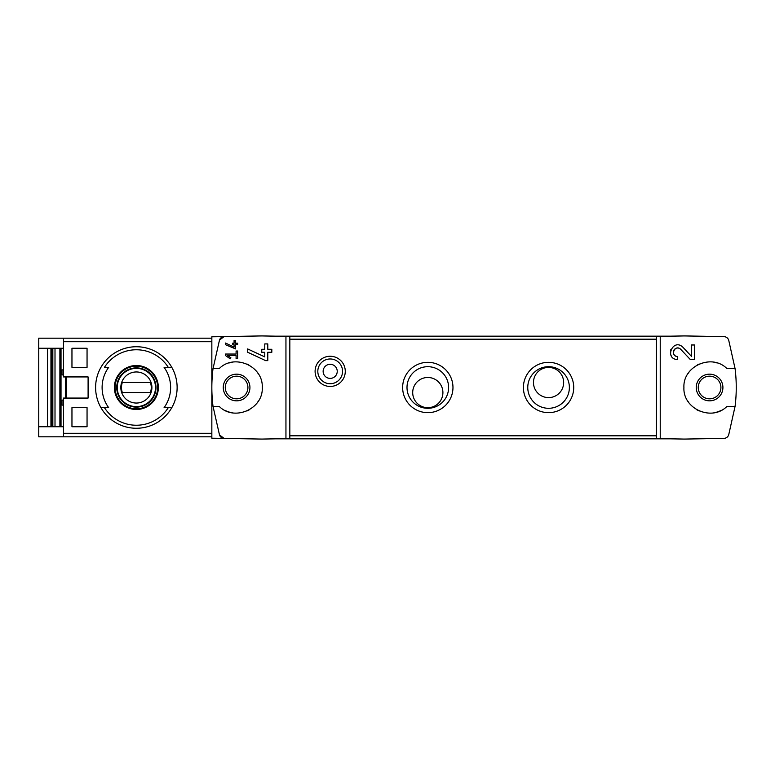 <?xml version="1.0" encoding="UTF-8"?>
<svg xmlns="http://www.w3.org/2000/svg" width="775" height="775" viewBox="0 0 775 775"><rect width="100%" height="100%" fill="white"/><g stroke="black" fill="none" stroke-linecap="round" stroke-linejoin="round"><path stroke-width="1.16" d="M660.232 438.65L660.232 336.35L656.347 336.418L656.347 438.582L684.422 439.076L723.995 438.388C726.311 438.185 727.88 437.022 728.684 434.92L735.078 406.371L726.969 406.371C711.954 421.755 682.785 408.977 683.918 387.519C682.785 366.032 711.896 353.235 726.969 368.629L735.078 368.629L728.684 340.08C727.88 337.978 726.311 336.825 723.995 336.612L684.422 335.924L660.232 336.35M691.465 356.355L682.949 347.287C673.146 337.59 663.778 359.077 677.631 359.571L677.631 356.558C669.523 356.277 674.996 343.664 680.75 349.351L690.341 359.571L694.487 359.571L694.487 344.982L691.465 344.982L691.465 356.355L682.949 347.287M225.525 343.054L225.525 344.72L235.59 348.905L235.59 344.73L237.605 344.73L237.605 343.218L235.59 343.218L235.59 340.554L234.079 340.554L234.079 343.218L232.578 343.218L232.578 344.73L234.079 344.73L234.079 347.045L225.525 343.054L234.079 347.045M219.499 434.969A5.028 5.028 0 0 0 224.188 438.418L219.499 434.969L213.028 406.371L219.209 406.371C234.224 421.755 263.393 408.977 262.26 387.519C263.393 366.032 234.282 353.235 219.209 368.629L213.028 368.629L219.499 340.031L224.188 336.582L211.846 336.796L211.846 438.204L261.756 439.076L289.831 438.582L289.831 336.418L285.946 336.35L285.946 438.65M285.946 336.35L261.756 335.924L224.188 336.582A5.028 5.028 0 0 0 219.499 340.031M225.525 354.039L225.525 355.551L230.175 358.806L230.882 357.788L227.685 355.551L236.094 355.551L236.094 358.563L237.605 358.563L237.605 351.017L236.094 351.017L236.094 354.039L225.525 354.039M247.671 348.934L247.671 352.257L265.612 360.627L267.792 360.627L267.792 352.276L271.822 352.276L271.822 349.263L267.792 349.263L267.792 343.926L264.779 343.926L264.779 349.263L261.756 349.263L261.756 352.276L264.779 352.276L264.779 356.907L247.671 348.934L264.779 356.907M63.502 338.191L38.75 338.191L38.75 436.809L63.502 436.809L63.502 398.069L88.098 398.069L88.098 376.931L63.502 376.931L63.502 338.191L211.846 338.191M71.959 367.369L87.052 367.369L87.052 348.256L71.959 348.256L71.959 367.369L87.052 367.369M71.959 426.744L87.052 426.744L87.052 407.631L71.959 407.631L71.959 426.744L87.052 426.744M47.546 426.744L47.546 348.256M61.022 426.744L61.022 348.256M168.291 367.369A37.742 37.742 0 0 0 104.441 367.369L108.645 367.369A34.255 34.255 0 0 0 108.645 407.631L100.924 407.631A40.755 40.755 0 0 1 136.361 346.745A40.755 40.755 0 0 1 171.808 407.631L164.087 407.631A34.255 34.255 0 0 0 164.087 367.369L171.808 367.369L164.087 367.369M104.441 407.631L100.924 407.631A40.755 40.755 0 0 0 171.808 407.631L168.291 407.631A37.742 37.742 0 0 1 104.441 407.631M63.502 436.809L211.846 436.809M236.598 374.17A13.33 13.33 0 0 1 248.145 394.165A13.33 13.33 0 0 1 225.05 394.165A13.33 13.33 0 0 1 236.598 374.17M213.028 368.629A150.951 150.951 0 0 0 213.028 406.371M224.818 410.295A25.662 25.662 0 0 0 232.345 412.804M246.905 411.002A25.662 25.662 0 0 0 249.482 409.694M257.494 402.39A25.662 25.662 0 0 0 258.075 401.547M262.25 388.023A25.662 25.662 0 0 0 262.26 387.519M258.085 373.472A25.662 25.662 0 0 0 257.193 372.194M248.823 364.938A25.662 25.662 0 0 0 246.925 364.008M232.374 362.187A25.662 25.662 0 0 0 228.945 363.01M330.189 386.444A15.093 15.093 0 0 0 343.257 363.804A15.093 15.093 0 0 0 317.12 363.804A15.093 15.093 0 0 0 330.189 386.444M548.564 412.658A25.158 25.158 0 0 0 570.352 374.916A25.158 25.158 0 0 0 526.777 374.916A25.158 25.158 0 0 0 548.564 412.658M427.8 412.658A25.158 25.158 0 0 0 449.597 374.916A25.158 25.158 0 0 0 406.013 374.916A25.158 25.158 0 0 0 427.8 412.658M735.078 406.371A152.462 152.462 0 0 0 735.078 368.629M670.007 438.824L276.171 438.824M670.007 336.176L276.171 336.176M442.903 392.586A15.093 15.093 0 0 0 420.253 379.508A15.093 15.093 0 0 0 420.253 405.654A15.093 15.093 0 0 0 442.903 392.586M427.8 408.299A20.799 20.799 0 0 0 445.819 377.096A20.799 20.799 0 0 0 409.791 377.096A20.799 20.799 0 0 0 427.8 408.299M563.658 382.521A15.093 15.093 0 0 0 541.018 369.442A15.093 15.093 0 0 0 541.018 395.589A15.093 15.093 0 0 0 563.658 382.521M548.564 408.299A20.799 20.799 0 0 0 566.583 377.096A20.799 20.799 0 0 0 530.555 377.096A20.799 20.799 0 0 0 548.564 408.299M709.58 376.175A11.325 11.325 0 0 1 720.905 387.5A11.325 11.325 0 0 1 709.58 398.825A11.325 11.325 0 0 1 698.256 387.5A11.325 11.325 0 0 1 709.58 376.175M709.58 400.83A13.33 13.33 0 0 0 721.128 380.835A13.33 13.33 0 0 0 698.033 380.835A13.33 13.33 0 0 0 709.58 400.83M717.243 363.01A25.662 25.662 0 0 0 713.804 362.187M699.263 364.008A25.662 25.662 0 0 0 697.355 364.938M688.985 372.194A25.662 25.662 0 0 0 688.093 373.472M683.918 387.519A25.662 25.662 0 0 0 683.928 388.023M688.103 401.547A25.662 25.662 0 0 0 688.684 402.39M696.696 409.694A25.662 25.662 0 0 0 699.273 411.002M713.833 412.804A25.662 25.662 0 0 0 721.37 410.295M236.598 376.175A11.325 11.325 0 0 1 246.402 393.157A11.325 11.325 0 0 1 226.794 393.157A11.325 11.325 0 0 1 236.598 376.175M65.517 376.931L65.517 398.069M38.75 426.744L63.502 426.744M38.75 348.256L63.502 348.256M63.502 400.084L62 400.084L62 405.112L63.502 405.112M63.502 369.888L62 369.888L62 374.916L63.502 374.916M136.361 365.509A21.991 21.991 0 0 1 144.421 407.96A21.991 21.991 0 0 1 114.758 391.598A21.991 21.991 0 0 1 136.361 365.509M136.361 408.793A21.293 21.293 0 0 0 157.654 387.5A21.293 21.293 0 0 0 136.361 366.207A21.293 21.293 0 0 0 115.078 387.5A21.293 21.293 0 0 0 136.361 408.793M136.361 367.873A19.627 19.627 0 0 1 153.363 397.313A19.627 19.627 0 0 1 119.369 397.313A19.627 19.627 0 0 1 136.361 367.873M136.361 371.961A15.539 15.539 0 0 1 149.827 395.269A15.539 15.539 0 0 1 122.905 395.269A15.539 15.539 0 0 1 136.361 371.961M122.343 382.472A14.89 14.89 0 0 0 122.343 392.528L150.389 392.528A14.89 14.89 0 0 0 150.389 382.472L122.343 382.472M136.361 368.377A19.123 19.123 0 0 1 152.927 397.062A19.123 19.123 0 0 1 119.805 397.062A19.123 19.123 0 0 1 136.361 368.377M330.189 378.394A7.043 7.043 0 0 0 336.292 367.825A7.043 7.043 0 0 0 324.086 367.825A7.043 7.043 0 0 0 330.189 378.394M330.189 383.722A12.371 12.371 0 0 0 340.903 365.161A12.371 12.371 0 0 0 319.474 365.161A12.371 12.371 0 0 0 330.189 383.722M66.524 398.069L66.524 376.931M71.959 348.256L87.052 348.256M71.959 407.631L87.052 407.631M230.882 357.788L227.685 355.551M670.917 349.409A7.295 7.295 0 0 0 670.588 350.368M671.111 355.551A7.295 7.295 0 0 0 671.499 356.229M680.75 349.351A4.272 4.272 0 0 0 673.698 350.6M673.485 351.23A4.272 4.272 0 0 0 673.814 354.214M674.037 354.601A4.272 4.272 0 0 0 677.631 356.558M63.502 433.302L211.846 433.302M63.502 341.698L211.846 341.698M100.924 367.369A40.755 40.755 0 0 1 171.808 367.369M171.808 407.631A40.755 40.755 0 0 1 100.924 407.631M656.347 435.802L289.831 435.802M656.347 339.198L289.831 339.198M50.947 426.744L50.947 348.256M51.877 426.744L51.877 348.256M52.836 426.744L52.836 348.256M55.006 426.744L55.006 348.256M59.888 426.744L59.888 348.256M51.915 426.744L51.915 348.256"/></g></svg>
